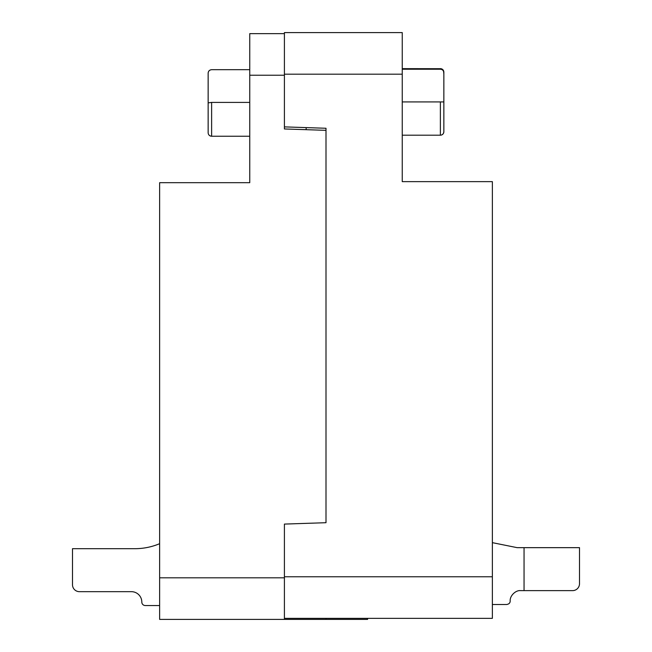 <?xml version="1.0" encoding="UTF-8"?>
<svg xmlns="http://www.w3.org/2000/svg" width="652" height="652" viewBox="0 0 652 652"><rect width="100%" height="100%" fill="white"/><g stroke="black" fill="none" stroke-linecap="round" stroke-linejoin="round"><path stroke-width="0.98" d="M402.251 101.924L443.849 101.924L443.849 131.728L443.849 105.388M440.377 69.234L440.377 68.647A3.464 3.464 0 0 1 443.849 72.111L443.849 72.771C443.621 70.579 442.463 69.405 440.377 69.234L402.251 69.234M402.251 135.192L440.377 135.192A3.464 3.464 0 0 0 443.849 131.728L443.539 133.147M249.749 102.405L211.623 102.405L211.623 136.235C209.455 135.975 208.306 134.817 208.151 132.772L208.151 73.154C208.379 71.052 209.537 69.894 211.623 69.691L249.749 69.691L211.623 69.691C209.455 69.951 208.306 71.109 208.151 73.154L208.151 73.815M211.036 136.186A3.464 3.464 0 0 1 210.441 136.032M210.074 135.869A3.464 3.464 0 0 1 209.553 135.551M211.623 102.405L208.151 102.886M208.151 102.959L208.151 75.233M159.634 605.537L145.282 605.537A3.464 3.464 0 0 1 141.81 602.073A10.399 10.399 0 0 0 131.411 591.674L79.422 591.674A6.936 6.936 0 0 1 72.494 584.738L72.494 548.691L134.882 548.691A63.774 63.774 0 0 0 159.634 543.695M443.849 72.771L443.849 112.315M249.749 181.174L249.749 182.682L159.634 182.682L159.634 619.4L284.411 619.4L284.411 576.767L492.366 576.767L492.366 181.639L402.251 181.639L402.251 180.131M284.411 33.643L249.749 33.643L249.749 182.682M443.849 74.189L443.556 70.726M492.366 542.651L517.117 547.656L579.506 547.656L579.506 583.703A6.936 6.936 0 0 1 572.578 590.63L520.589 590.63C515.805 590.003 509.693 595.789 510.19 601.03C510.149 602.953 509 604.111 506.718 604.494L492.366 604.494M306.147 129.683L306.147 127.605M367.589 618.357L367.589 619.4L284.411 619.4M326 130.343L284.411 128.957L284.411 126.879L326 128.265L326 522.7L284.411 524.086L284.411 576.767M402.251 181.639L402.251 32.6L284.411 32.6L284.411 126.879M326 129.3L326 128.265M326 619.4L326 618.357M284.411 618.357L492.366 618.357L492.366 576.767M441.021 135.135L440.377 135.192L440.377 101.924M159.634 577.811L284.411 577.811M284.411 75.233L249.749 75.233M524.053 547.656L524.053 590.63M402.251 74.189L284.411 74.189M442.227 134.662L443.091 133.888M402.251 68.647L441.029 68.704M442.227 69.177L443.091 69.951M249.749 136.235L211.623 136.235"/></g></svg>
